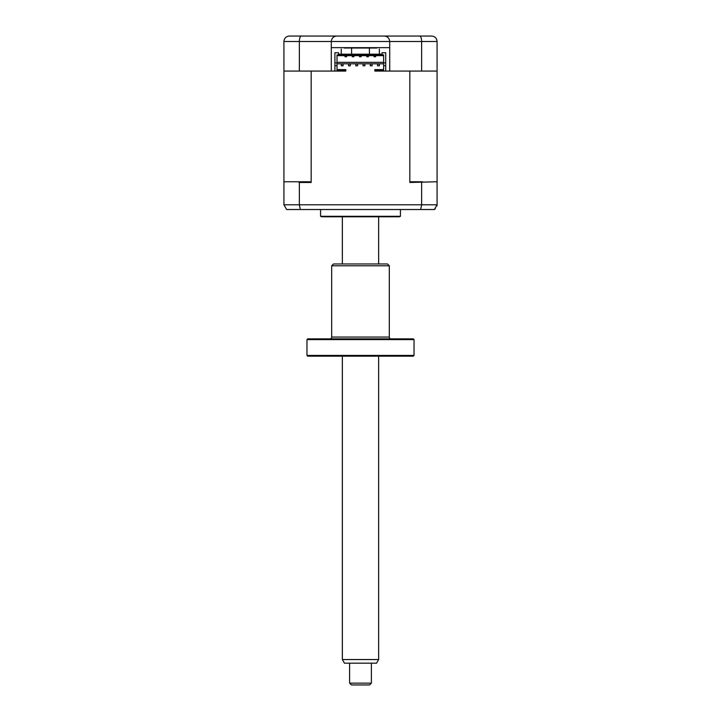 <?xml version="1.0" encoding="UTF-8"?>
<svg xmlns="http://www.w3.org/2000/svg" width="721" height="721" viewBox="0 0 721 721"><rect width="100%" height="100%" fill="white"/><g stroke="black" fill="none" stroke-linecap="round" stroke-linejoin="round"><path stroke-width="1.08" d="M289.364 36.05L431.636 36.05C434.871 36.302 436.683 38.114 437.079 41.494L437.079 71.073L389.719 71.073L389.719 47.667L331.281 47.667L331.281 71.073L283.921 71.073L283.921 41.494C284.317 38.114 286.129 36.302 289.364 36.05L342.358 36.05M331.281 47.667L331.281 41.494C331.633 38.213 333.444 36.392 336.725 36.05C333.444 36.392 331.633 38.213 331.281 41.494L299.359 41.494C299.494 38.114 300.143 36.302 301.297 36.05M299.359 71.073L299.359 41.494L283.921 41.494L284.209 39.763M421.641 71.073L421.641 41.494L331.281 41.494M384.275 36.05C387.556 36.392 389.367 38.213 389.719 41.494C389.367 38.213 387.556 36.392 384.275 36.05M419.703 36.05C420.857 36.302 421.506 38.114 421.641 41.494L437.079 41.494L436.791 39.763M431.636 36.05L432.816 36.185M378.642 36.05L427.643 36.05M388.79 71.073L374.839 71.073L374.839 70.343L383.635 70.343L383.635 65.629L385.726 65.629L385.726 62.907L383.635 62.907L383.635 65.629M382.094 54.192L382.094 52.741L382.094 54.192L338.546 54.192L338.546 52.741L334.914 52.741L334.914 71.073L332.21 71.073M389.719 47.667L389.719 41.494M344.133 47.667A1.812 1.812 0 0 1 344.169 48.028L376.831 48.028A1.812 1.812 0 0 1 376.867 47.667M400.425 209.523L400.425 216.3A3.632 3.632 0 0 1 398.605 216.787L322.395 216.787A3.632 3.632 0 0 1 320.575 216.3L320.575 209.523M372.117 65.809L372.117 63.998L370.297 63.998L370.297 65.809L372.117 65.809M364.853 65.809L364.853 63.998L363.042 63.998L363.042 65.809L364.853 65.809M357.598 65.809L357.598 63.998L355.786 63.998L355.786 65.809L357.598 65.809M350.334 65.809L350.334 63.998L348.522 63.998L348.522 65.809L350.334 65.809M379.372 63.998L377.561 63.998L377.561 65.809L379.372 65.809L379.372 63.998M343.079 63.998L341.267 63.998L341.267 65.809L343.079 65.809L343.079 63.998M310.057 181.764L311.166 182.485L299.359 182.485L298.467 181.764L310.057 181.764M283.921 71.073L283.921 182.485L284.651 181.764L298.467 181.764M283.921 182.485L283.921 204.809L421.641 204.809L420.676 209.523L434.348 209.523L437.079 204.809L436.953 205.963M299.359 182.485L299.359 204.809L300.324 209.523L420.676 209.523M311.166 182.485L311.166 71.073L345.801 71.073L345.801 69.622L337.004 69.622M344.989 56.734L344.989 55.643L344.989 56.734L346.621 56.734L346.621 55.643L346.621 56.734L344.989 56.734M352.245 55.643L352.245 56.734L353.876 56.734L353.876 55.643M359.5 55.643L359.5 56.734L361.131 56.734L361.131 55.643M366.764 56.734L366.764 55.643L366.764 56.734L368.395 56.734L368.395 55.643L368.395 56.734L366.764 56.734M374.019 56.734L374.019 55.643L374.019 56.734L375.65 56.734L375.65 55.643L375.65 56.734L374.019 56.734M337.004 62.357L383.635 62.357M337.004 55.643L383.635 55.643M436.349 181.764L437.079 182.485L436.349 181.764L409.834 182.485L409.834 71.073L385.726 71.073L385.726 65.629M383.635 69.622L374.839 69.622L374.839 70.343M345.801 70.343L337.004 70.343L337.004 54.922L383.635 54.922L383.635 62.907M337.004 65.629L334.914 65.629M337.004 62.907L334.914 62.907M385.726 62.907L385.726 52.741L382.094 52.741M338.546 52.741L338.546 54.192M421.641 182.485L421.641 204.809L437.079 204.809L437.079 71.073M409.834 182.485L410.943 181.764L422.533 181.764M383.635 63.818L337.004 63.818M435.313 208.82L434.348 209.523M300.324 209.523L286.652 209.523L283.921 204.809M400.425 216.3L320.575 216.3M351.605 48.028L351.605 54.192M369.395 48.028L369.395 54.192M341.267 49.055L341.267 54.192L341.267 49.055M379.372 49.055L379.372 54.192L379.372 49.055M371.387 683.138L369.576 684.95L351.424 684.95L349.613 683.138L371.387 683.138L371.387 663.176M378.642 659.544L376.551 663.176L344.449 663.176L342.358 659.544L378.642 659.544L378.642 356.147M307.696 356.147L306.966 355.417L414.034 355.417L413.304 356.147L307.696 356.147M414.034 339.6L306.966 339.6L307.696 338.87L413.304 338.87L414.034 339.6L414.034 355.417M306.966 339.6L306.966 355.417M329.867 338.87A1.812 1.812 0 0 0 331.687 337.058L389.313 337.058A1.812 1.812 0 0 0 391.133 338.87M389.313 265.779L331.687 265.779L333.499 263.967L387.501 263.967L389.313 265.779L389.313 337.058M331.687 265.779L331.687 337.058M378.642 263.967L378.642 216.787M342.358 659.544L342.358 356.147M342.358 263.967L342.358 216.787M349.613 683.138L349.613 663.176"/></g></svg>
